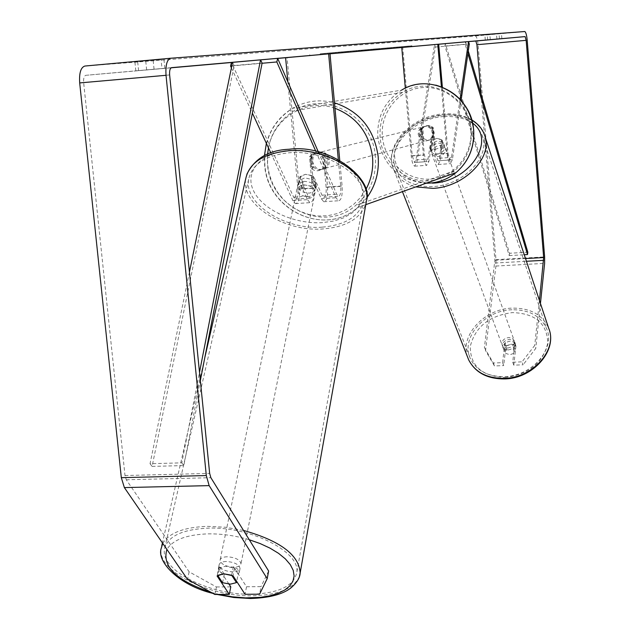 <?xml version="1.0" encoding="UTF-8"?>
<svg xmlns="http://www.w3.org/2000/svg" width="630" height="630" viewBox="0 0 630 630"><rect width="100%" height="100%" fill="white"/><g stroke="black" fill="none" stroke-linecap="round" stroke-linejoin="round"><path stroke-width="0.47" stroke-dasharray="3.15 2.36" d="M299.628 177.172L308.212 196.15L309.873 198.159C311.913 197.97 312.771 194.694 312.448 188.315L309.519 156.87L312.023 154.177C316.071 151.854 319.812 152.413 323.229 155.862L326.135 187.378C326.466 193.764 325.623 197.048 323.631 197.229L322.001 195.213L313.551 176.187L305.526 174.313L299.628 177.172L298.896 180.7L307.503 199.655L309.984 202.655C313.047 202.372 314.331 197.458 313.842 187.897L310.929 156.523L313.425 153.83C317.465 151.515 321.198 152.074 324.607 155.515L327.513 186.96C328.002 196.536 326.742 201.466 323.741 201.734L321.308 198.733L312.842 179.715L304.802 177.841L298.896 180.7M315.795 151.31L336.034 197.741L338.428 200.757C341.365 200.49 342.586 195.552 342.09 185.952L339.743 160.296M318.323 151.917L336.711 194.221L338.31 196.237C340.263 196.064 341.074 192.772 340.751 186.37L338.294 159.508M277.688 58.432L231.446 62.504L293.635 197.135L295.32 199.135C297.399 198.954 298.281 195.678 297.959 189.315L287.863 81.845M270.813 152.948L292.903 200.639L295.431 203.624C298.557 203.34 299.872 198.434 299.392 188.89L287.067 57.59L330.002 53.755M231.399 67.867L252.37 113.132M287.067 57.59L330.01 53.794M231.793 65.961L262.072 63.268M232.525 62.386L260.544 59.882M323.229 155.862L324.607 155.515M309.519 156.87L310.929 156.523M313.551 176.187L312.842 179.715M442.142 140.143L436.826 138.356L430.833 140.986L428.014 159.075L426.557 161.642L424.344 154.846L422.1 128.953L424.21 126.724C427.613 124.795 430.723 125.244 433.558 128.071L435.795 154.011L437.968 160.823L439.394 158.256L442.142 140.143L443 142.545L437.692 140.758L431.715 143.38L428.896 161.461L426.707 165.312C425.124 164.383 424.022 160.989 423.391 155.13L421.139 129.189L423.258 126.953C426.66 125.023 429.786 125.472 432.629 128.307L434.865 154.295C435.488 160.162 436.574 163.564 438.126 164.501L440.268 160.65L443 142.545M461.073 100.351L452.387 159.776L450.3 163.635C448.78 162.697 447.709 159.288 447.095 153.405L441.402 86.814M460.058 99.241L451.529 157.382L450.143 159.949L448.001 153.129L442.37 87.184M401.759 47.502L402.759 47.415L412.225 155.728L414.469 162.508L415.965 159.941L434.535 44.62L435.369 47.045L416.863 162.327L414.627 166.178C413.012 165.249 411.886 161.863 411.248 156.012L405.318 88.184M402.759 47.415L438.701 44.202M435.369 47.045L469.303 44.021M434.535 44.62L438.708 44.242M433.558 128.071L432.629 128.307M422.1 128.953L421.139 129.189M430.833 140.986L431.715 143.38M508.197 349.933C513.34 348.965 515.545 346.421 514.82 342.295L512.757 340.09L509.402 339.381C504.244 340.357 502.047 342.917 502.803 347.059L504.866 349.233L508.197 349.933M515.372 345.523L511.151 344.208L506.591 345.901L505.725 353.422L509.953 354.753L514.529 353.052L515.372 345.523L514.174 342.177L515.655 345.067L515.009 347.768L513.324 349.721L514.529 353.052M435.117 149.428L440.331 147.475L441.362 150.349L443.323 148.247L444.079 144.947L441.528 139.569L436.826 138.356L431.644 140.309L432.692 143.175L430.243 146.247L430.227 149.499L431.463 151.074L430.408 148.207L435.117 149.428M436.866 154.208C442.646 153.003 445.197 150.263 444.52 145.987L442.276 143.766L438.551 143.152C432.755 144.364 430.211 147.113 430.928 151.405L433.156 153.602L436.866 154.208M441.528 139.569L440.331 147.475M430.408 148.207L431.644 140.309M502.803 347.059L503.354 348.54L503.276 345.421L505.37 342.562L506.591 345.901M503.354 348.54L505.725 353.422M505.37 342.562L504.504 350.091M513.324 349.721L514.174 342.177M441.362 150.349L442.559 142.443M432.692 143.175L431.463 151.074M437.732 156.587C443.512 155.389 446.056 152.649 445.371 148.373L443.134 146.152L439.417 145.53C433.621 146.743 431.085 149.491 431.802 153.783L434.031 155.98L437.732 156.587M507.52 348.075C512.67 347.106 514.875 344.555 514.151 340.428L512.088 338.223L508.733 337.515C503.567 338.491 501.362 341.058 502.126 345.201L504.181 347.374L507.52 348.075M511.914 309.771C484.139 310.291 460.105 338.444 470.563 359.013C476.674 370.779 487.903 376.653 504.236 376.638C531.72 376.386 555.668 349.012 546.675 328.813C540.705 315.929 529.113 309.59 511.914 309.771M443.827 116.55C412.878 118.109 385.206 148.231 396.144 169.336C402.57 181.401 414.91 187.141 433.164 186.551C463.908 185.307 491.51 155.799 482.037 135.088C475.737 121.889 463.003 115.715 443.827 116.55M376.236 48.817L320.284 53.818L376.236 48.817M499.448 38.879L499.031 33.736L501.448 33.5L484.872 34.989L499.031 33.736M161.973 68.544L135.812 70.875L164.832 68.284L161.973 68.544L161.06 59.496L134.883 61.787L161.06 59.496M228.973 584.097L218.634 568.37L217.066 575.946M218.634 568.37L225.233 566.205L234.573 568.213L246.527 586.75L245.046 594.279M214.877 594.468L216.429 586.971L189.118 571.804L126.299 479.769L125 475.532L83.64 82.538C83.38 78.301 84.113 75.891 85.853 75.309L171.132 67.812M401.767 47.51L468.531 41.635M84.885 66.04L475.492 35.965C476.705 36.737 477.572 39.611 478.083 44.604L495.975 259.639L495.92 266.057L485.525 350.54L484.399 347.587L493.337 363.006L502.598 362.636L503.693 365.581L505.898 346.531C509.552 343.626 512.899 343.484 515.931 346.098L513.797 365.172L523.097 364.801L522.042 361.841L534.736 345.421L535.768 348.398L523.097 364.801M493.337 363.006L494.448 365.951L503.693 365.581M494.448 365.951L485.525 350.54M540.445 303.471L535.768 348.398M502.598 362.636L504.811 343.563C508.473 340.657 511.828 340.507 514.867 343.122L512.726 362.218L522.042 361.841M512.726 362.218L513.797 365.172M539.445 300.455L534.736 345.421M481.036 94.051L494.881 260.277L484.399 347.587M246.527 586.75L261.025 586.648L259.584 594.192M189.118 571.804L187.488 579.332M216.429 586.971L230.793 586.869M268.632 571.024L261.025 586.648M234.573 568.213L233.045 575.804M146.632 69.914L145.719 60.889M138.584 70.623L137.647 61.504M154.059 69.237L153.129 60.102M514.867 343.122L515.931 346.098M504.811 343.563L505.898 346.531M490.274 39.698L489.849 34.563M487.683 39.926L487.258 34.76M496.912 39.099L496.487 33.925M335.294 53.337L335.223 52.495L342.956 51.794L329.065 53.022L361.699 50.109L338.452 52.211L338.53 53.054M365.951 49.746L366.03 50.597M361.699 50.109L361.777 50.959M329.065 53.022L329.143 53.881M331.923 52.778L332.002 53.629M341.736 51.904L341.807 52.755M342.956 51.794L343.035 52.644M335.223 52.495L338.452 52.211M347.272 51.416L347.343 52.266M377.409 48.864L411.918 45.777L377.409 48.864L377.48 49.644M387.048 47.998L387.119 48.778M388.324 47.888L388.395 48.667M410.697 45.888L410.768 46.667M411.918 45.777L411.988 46.557M389.6 47.778L389.663 48.549M390.86 47.667L390.931 48.439M346.65 52.298L346.571 51.424L321.757 53.645L321.836 54.519M346.571 51.424L348.106 51.298L348.185 52.164M321.757 53.645L348.106 51.298M323.348 53.511L323.426 54.377M324.938 53.377L325.017 54.243M309.747 54.723L309.834 55.59M320.158 53.786L320.237 54.66M367.022 49.707L376.897 48.825L367.022 49.707L367.101 50.526M369.093 49.526L369.164 50.345M376.897 48.825L376.968 49.644M359.525 50.376L388.348 47.801L358.328 50.495L363.156 50.061L359.525 50.376L359.604 51.188M353.32 50.928L353.391 51.747M350.579 51.164L350.65 51.991M385.962 48.014L386.032 48.833M388.348 47.801L388.419 48.62M361.084 50.258L361.155 51.062M358.328 50.495L358.407 51.306M363.156 50.061L363.234 50.865M369.897 49.423L361.494 50.172L371.48 49.282L369.897 49.423L369.967 50.25M361.494 50.172L361.565 51.006M354.603 50.786L379.551 48.565L354.603 50.786L354.682 51.621M345.563 51.597L345.642 52.424M342.838 51.833L342.917 52.668M374.724 48.983L374.803 49.817M409.697 45.959L371.22 49.376L409.697 45.959L409.76 46.746M393.498 47.4L393.569 48.187M379.717 48.644L379.788 49.423M376.811 48.896L376.882 49.683M385.828 48.085L385.891 48.872M381.52 48.463L381.591 49.25M373.692 49.164L373.763 49.951M371.22 49.376L371.291 50.172M401.719 46.651L401.79 47.447M404.066 46.447L404.137 47.242M391.71 47.549L391.781 48.345M406.964 46.195L407.027 46.99M394.49 47.289L364.416 49.967L397.995 46.974L394.49 47.289L394.561 48.085M387.718 47.888L387.789 48.691M378.717 48.699L378.787 49.502M376.039 48.943L376.11 49.738M355.918 50.644L348.784 51.266L355.918 50.644L355.989 51.487L355.926 50.676M348.784 51.266L348.863 52.125M356.596 50.573L356.667 51.424M226.202 561.48C221.933 561.637 219.579 562.763 219.122 564.85C220.098 568.929 224.705 571.276 232.942 571.89C237.219 571.733 239.589 570.607 240.054 568.504C239.077 564.433 234.462 562.094 226.202 561.48M222.555 582.734L224.296 574.237L220.831 572.457L219.035 570.764L218.342 568.614L219.437 566.827L217.673 575.347M303.983 184.826L310.795 186.078L316.118 183.984L315.276 188.213L316.37 186.023L316.276 184.566L314.441 181.708L311.527 179.81L312.385 175.573L305.526 174.313L300.195 176.439L299.321 180.668L298.25 182.802L298.344 184.275L299.746 186.701L303.117 189.047L303.983 184.826L300.195 176.439M304.077 181.385L299.652 182.731L297.667 185.63C298.274 190.315 302.18 192.811 309.369 193.126L313.811 191.772L315.811 188.858C315.189 184.18 311.283 181.692 304.077 181.385M312.385 175.573L316.118 183.984M231.651 575.214L233.376 566.677L236.833 568.457L238.612 570.142L239.305 572.276L238.171 574.111L236.707 581.443M219.437 566.827L224.296 574.237M238.171 574.111L233.376 566.677M315.276 188.213L311.527 179.81M299.321 180.668L303.117 189.047M303.345 184.929L298.919 186.275L296.935 189.173C297.541 193.851 301.455 196.347 308.661 196.662L313.102 195.316L315.102 192.402C314.48 187.732 310.566 185.244 303.345 184.929M227.162 556.77C222.91 556.936 220.547 558.062 220.091 560.157C221.067 564.244 225.666 566.591 233.887 567.205C238.164 567.047 240.526 565.913 240.991 563.811C240.022 559.723 235.415 557.377 227.162 556.77M251.283 594.192C278.602 593.373 293.777 586.136 296.801 572.489C300.652 552.108 251.307 526.609 208.688 528.105C182.023 529.318 167.281 536.406 164.454 549.36C160.579 570.559 209.64 595.208 251.283 594.192M322.442 227.131C346.587 224.847 360.329 215.736 363.675 199.789C368.062 176.03 326.23 149.129 288.816 152.814C265.364 155.429 251.968 164.272 248.63 179.337C243.802 203.97 285.603 230.328 322.442 227.131M311.125 161.674C313.315 169.242 317.827 171.51 324.655 168.486L327.466 164.981L328.191 160.429C326.064 152.948 321.607 150.633 314.819 153.492L311.889 157.02L311.125 161.674M323.466 167.769L325.119 167.32L327.096 160.713L323.93 154.484L322.276 154.893C318.938 152.31 315.52 152.074 312.023 154.177L310.275 155.783L311.472 168.627C314.882 171.265 318.355 171.47 321.898 169.242L323.466 167.769L322.276 154.893M311.472 168.627L313.157 168.178L309.999 161.965L311.968 155.366L310.275 155.783M423.659 138.631L427.959 140.38L431.802 139.458L433.684 137.876L432.558 138.183L434.259 132.709L431.644 127.559L432.771 127.276L432.243 126.866L428.558 125.535L424.77 126.378L422.738 128.047L423.659 138.631L422.517 138.939L419.903 133.796L421.596 128.331L422.738 128.047M419.139 133.993C420.934 140.269 424.715 142.144 430.487 139.608L432.873 136.686L433.511 132.906C431.77 126.701 428.03 124.795 422.297 127.189L419.808 130.126L419.139 133.993M433.684 137.876L432.771 127.276M311.968 155.366L313.157 168.178M325.119 167.32L323.93 154.484M432.558 138.183L431.644 127.559M421.596 128.331L422.517 138.939M418.17 134.245C419.974 140.529 423.762 142.404 429.542 139.868L431.928 136.938L432.574 133.15C430.826 126.937 427.085 125.023 421.336 127.425L418.848 130.371L418.17 134.245M312.527 161.311C314.709 168.864 319.205 171.132 326.025 168.115L328.829 164.619L329.553 160.075C327.435 152.61 322.985 150.302 316.213 153.153L313.283 156.673L312.527 161.311M375.385 156.728C373.173 116.448 325.576 90.145 293.722 110.951C274.971 123.346 266.254 141.23 267.569 164.595C269.986 207.805 324.308 233.462 355.698 205.427C370.023 192.882 376.582 176.652 375.385 156.728M446.646 175.935L454.38 170.856C466.539 160.343 472.161 146.79 471.256 130.213C469.618 96.713 429.66 74.931 402.586 92.319C386.647 102.69 379.15 117.629 380.103 137.135C381.882 164.477 409.492 185.992 435.393 179.936M189.433 272.073L150.05 463.704L181.81 462.853L199.505 372.306M150.05 463.704L152.106 466.405L234.155 65.536L262.111 63.055M234.155 65.536L232.533 62.37M152.106 466.405L183.803 465.57L200.332 380.591M181.81 462.853L183.803 465.57M468.287 50.975L465.594 41.848L445.355 43.659L509.536 253.26L527.83 252.213M461.239 99.233L444.906 46.021L465.168 44.218L465.594 41.848M444.906 46.021L445.355 43.659M467.917 53.503L465.168 44.218M509.536 253.26L509.205 255.591L461.861 101.265M509.205 255.591L524.255 254.74M321.308 198.733L336.034 197.741M327.513 186.96L342.09 185.952M326.135 187.378L340.751 186.37M322.001 195.213L336.711 194.221M297.959 189.315L312.448 188.315M299.392 188.89L313.842 187.897M292.903 200.639L307.503 199.655M293.635 197.135L308.212 196.15M440.268 160.65L452.387 159.776M434.865 154.295L447.095 153.405M439.394 158.256L451.529 157.382M435.795 154.011L448.001 153.129M412.225 155.728L424.344 154.846M411.248 156.012L423.391 155.13M416.863 162.327L428.896 161.461M415.965 159.941L428.014 159.075M467.57 357.06C459.601 335.562 484.383 308.724 512.103 308.125C530.2 307.928 542.383 314.606 548.651 328.167M505.04 377.512C529.011 374.393 543.257 362.88 547.769 342.956C547.155 323.529 535.39 313.401 512.473 312.582C489.258 315.638 475.193 326.883 470.287 346.319C470.137 365.809 481.722 376.204 505.04 377.512M485.084 136.828L484.257 134.34C477.642 120.448 464.255 113.943 444.095 114.833C411.571 116.479 382.497 148.144 394.026 170.321C397.979 178.424 405.24 183.944 415.816 186.889M432.44 183.157C406.366 182.629 393.758 172.187 394.6 151.838C400.743 131.402 416.824 119.164 442.835 115.125C455.01 114.313 464.948 116.975 472.642 123.11M85.853 75.309L171.62 67.646M475.319 35.949L524.656 31.5M495.92 266.057L544.619 263.364M494.857 263.033L526.428 261.277M494.881 260.277L525.53 258.56M83.64 82.538L169.635 74.946M125 475.532L209.656 473.398M126.299 479.769L210.869 477.697M478.083 44.604L527.192 40.241M495.975 259.639L544.635 256.906M359.202 50.353L359.273 51.203M359.289 50.345L359.368 51.195M366.329 49.707L366.4 50.55M368.448 49.557L368.526 50.392M371.117 49.313L371.188 50.14M362.746 50.061L362.817 50.896M368.361 49.565L368.432 50.4M371.361 49.305L371.432 50.132M378.724 48.636L378.795 49.471M371.55 50.109L371.48 49.282L371.519 50.117M365.14 49.904L365.211 50.707M376.378 48.888L376.449 49.699M376.464 48.88L376.535 49.691M397.239 47.037L397.309 47.841M389.403 47.738L389.474 48.534M379.134 48.652L379.205 49.455M379.039 48.66L379.11 49.463M372.968 49.203L373.039 50.014M356.013 50.636L356.084 51.479M350.611 51.109L350.682 51.959M358.383 50.416L358.454 51.266M299.431 576.371C293.934 588.68 278.224 595.145 252.307 595.775C208.577 596.831 157.043 570.953 161.115 548.667L161.784 545.753M162.776 543.414C169.029 532.893 183.952 527.2 207.546 526.341L225.343 527.239L243.511 530.444M249.267 539.745C235.549 535.673 221.894 533.712 208.309 533.854C186.59 534.61 172.785 539.792 166.895 549.407M210.987 592.318L219.145 594.444M246.865 174.234L245.739 178.692C240.652 204.593 284.571 232.273 323.261 228.926C346.87 226.824 361.147 218.193 366.093 203.018M322.67 222.611C294.714 224.493 262.757 210.042 253.607 190.945C244.03 171.88 260.678 152.436 290.076 150.349L302.676 150.389L315.504 152.318L327.868 156.035L339.113 161.343L348.642 167.942L355.974 175.479L360.746 183.543L362.762 191.717L361.951 199.584L358.399 206.758L352.32 212.893L344.043 217.712L334.002 220.996L322.67 222.611M366.786 197.859L357.643 207.546C324.686 237.195 267.435 210.262 264.891 164.792C263.505 140.151 272.727 121.322 292.548 108.321C305.66 100.831 319.638 98.989 334.491 102.8M267.553 154.216L267.593 164.847L269.372 174.62L272.782 183.952L277.704 192.536L283.988 200.104L291.43 206.419L299.809 211.278L308.842 214.507L318.245 216.011L327.726 215.736L336.971 213.664L345.673 209.877L353.556 204.482L360.352 197.647L365.833 189.591M266.364 143.333C270.609 128.047 279.342 116.377 292.548 108.321L401.609 90.129C384.757 101.013 376.834 116.739 377.835 137.309C382.662 165.225 398.751 180.534 426.101 183.236M470.815 130.071C473.051 154.744 453.876 177.676 430.266 179.093C406.681 180.865 384.41 161.083 382.41 136.789C380.063 112.518 398.625 89.397 422.344 87.578C446.032 85.396 468.933 105.375 470.815 130.071M334.995 108.297C306.464 97.918 273.877 117.684 268.474 147.9M323.741 201.734L338.428 200.757M323.631 197.229L338.31 196.237M295.431 203.624L309.984 202.655M295.32 199.135L309.873 198.159M314.819 153.492L313.425 153.83M438.126 164.501L450.3 163.635M437.968 160.823L450.143 159.949M414.627 166.178L426.707 165.312M414.469 162.508L426.557 161.642M422.297 127.189L423.258 126.953M471.823 119.897C463.774 115.14 454.332 113.156 443.496 113.928C411.327 115.534 382.3 146.908 394.026 170.321L402.428 191.638M514.82 342.295L515.356 343.783M443.835 144.073L444.52 145.987M430.227 149.499L430.928 151.405M445.371 148.373L514.151 340.428M396.144 169.336L470.563 359.013M482.037 135.088L546.675 328.813M431.802 153.783L502.126 345.201M320.284 53.818L320.363 54.668M501.874 38.658L501.448 33.5M164.832 68.284L163.918 59.204M475.492 35.965L524.814 31.524M135.812 70.875L134.883 61.787M485.297 40.139L484.872 34.989M367.298 49.62L367.377 50.463M377.386 48.723L377.457 49.573M379.63 49.4L379.551 48.565M364.486 50.77L364.416 49.967M398.065 47.778L397.995 46.974M389.805 48.51L389.734 47.707M372.732 50.03L372.661 49.235M358.753 50.384L358.832 51.235M212.979 593.413L217.004 594.452M288.745 149.271L289.162 149.239M204.766 357.824L162.43 542.91M219.122 564.85L218.342 568.614M298.25 182.802L297.667 185.63M316.37 186.023L315.811 188.858M240.054 568.504L239.305 572.276M296.935 189.173L220.091 560.157M363.675 199.789L296.801 572.489M248.63 179.337L164.454 549.36M315.102 192.402L240.991 563.811M365.802 204.648L357.643 207.546C324.356 237.187 267.151 210.207 264.632 164.895L264.435 155.673M324.655 168.486L321.898 169.242M432.369 139.096L430.487 139.608M401.609 90.129C412.311 84.121 423.683 82.451 435.74 85.105M429.542 139.868L326.025 168.115M402.586 92.319L293.722 110.951M454.38 170.856L355.698 205.427M421.336 127.425L316.213 153.153"/><path stroke-width="0.94" d="M171.132 67.812L231.446 62.504L230.564 66.071L231.399 67.867M252.37 113.132L270.813 152.948M338.294 159.508L328.624 53.873L330.002 53.755L339.743 160.296M287.863 81.845L285.603 57.716L328.624 53.873M262.072 63.268L276.838 61.961L315.795 151.31M230.564 66.071L231.793 65.961M260.544 59.882L277.657 58.354L276.838 61.961M231.446 62.48L232.525 62.386M277.657 58.354L318.323 151.917M442.37 87.184L438.701 44.202L437.771 44.281L441.402 86.814M405.318 88.184L401.759 47.502L437.771 44.281M438.708 44.242L468.515 41.58L469.303 44.021L461.073 100.351M468.515 41.58L460.058 99.241M401.767 47.51L330.01 53.802M499.448 38.879L485.297 40.139L499.448 38.879M229.281 594.381L214.877 594.468L187.488 579.332L124.37 487.588L209.152 485.62L267.191 578.647L259.584 594.192L245.046 594.279L233.045 575.804L223.674 573.788L217.066 575.946L229.281 594.381L230.793 586.869L228.973 584.097M393.569 48.187L371.291 50.172L393.569 48.187M363.234 50.872L388.419 48.62L363.234 50.872M267.191 578.647L268.632 571.024L210.869 477.697L209.656 473.398L169.635 74.946C169.376 70.647 170.029 68.213 171.62 67.646L525.136 36.603L526.152 40.344L543.651 257.544L539.445 300.455M277.688 58.432L285.603 57.732M468.531 41.635L475.823 41.013L476.926 44.714L481.036 94.051M390.931 48.439L411.988 46.557L390.931 48.439M371.519 50.124L342.917 52.668L371.519 50.124M376.11 49.738L398.065 47.778L376.11 49.738M209.152 485.62L206.309 475.563L166.029 75.301C165.414 65.213 166.958 59.527 170.675 58.243L524.814 31.524C525.908 32.311 526.704 35.217 527.192 40.241L544.635 256.906L544.619 263.364L540.445 303.471M124.37 487.588L121.314 477.674L79.687 82.924C79.073 72.97 80.805 67.347 84.885 66.04L170.604 58.251M367.101 50.526L376.968 49.644L367.101 50.526M368.526 50.392L361.565 51.006L368.526 50.392M355.989 51.487L348.863 52.125L355.989 51.487M222.555 582.734L230.47 584.144L236.47 582.616L231.651 575.214L223.674 573.788L217.673 575.347L222.555 582.734M236.707 581.443L236.47 582.616M435.393 179.936L446.646 175.935M199.505 372.306L260.536 59.866L232.533 62.37L189.433 272.073M200.332 380.591L262.111 63.055L260.536 59.866M524.255 254.74L527.515 254.552L527.83 252.213L468.287 50.975M527.515 254.552L467.917 53.503M461.861 101.265L461.239 99.233M485.084 136.828L548.651 328.167C558.054 349.374 532.901 378.118 504.039 378.37C486.903 378.386 475.115 372.228 468.688 359.895L467.57 357.06M415.816 186.889L432.889 188.37C465.184 187.078 494.172 156.09 484.257 134.34C482.336 128.843 478.194 124.023 471.823 119.897M472.642 123.11C496.487 140.545 469.57 181.889 432.44 183.157M475.745 41.005L525.066 36.595M526.428 261.277L543.643 260.316M525.53 258.56L543.651 257.544M476.926 44.714L526.152 40.344M121.314 477.674L206.309 475.563M79.687 82.924L166.029 75.301M212.979 593.413C179.503 585.498 156.768 562.047 161.115 548.667L162.776 543.414M166.895 549.407C161.823 566.409 176.518 580.71 210.987 592.318M219.145 594.444L232.399 596.815L245.55 597.878L260.174 597.382L269.624 595.862L277.869 593.413L284.642 590.097L289.721 586.018L292.918 581.269L294.115 576.017L293.241 570.41L290.288 564.63L285.335 558.865L278.515 553.313L270.034 548.155L260.174 543.58L249.267 539.745M366.093 203.018L366.597 200.175C371.196 175.234 327.246 146.955 287.926 150.846C263.308 153.602 249.244 162.887 245.739 178.692L204.766 357.824M243.511 530.444C280.279 540.847 299.163 555.022 300.156 572.961L299.431 576.371M334.491 102.8C359.683 111.25 374.244 129.158 378.157 156.523C379.315 171.966 375.527 185.74 366.786 197.859M365.833 189.591C371.259 179.621 373.495 168.824 372.55 157.193C369.259 133.174 356.738 116.873 334.995 108.297M426.101 183.236C437.252 183.204 447.221 179.668 456.01 172.612C468.681 161.564 474.54 147.373 473.587 130.032C471.87 94.909 430.054 72.017 401.609 90.129M268.474 147.9L267.553 154.216M548.651 328.167C558.141 350.146 533.051 378.717 504.417 378.929C487.258 378.961 475.351 372.613 468.688 359.895L402.428 191.638M475.823 41.013L525.136 36.603M217.004 594.452L233.832 597.508L250.425 598.5C268.963 597.917 282.374 594.468 290.643 588.144C296.769 582.939 299.943 577.883 300.156 572.961L366.597 200.175C373.653 179.243 330.175 143.884 289.162 149.239M246.865 174.234C254.677 158.508 268.632 150.184 288.745 149.271M162.43 542.91L161.784 545.753M365.802 204.648L456.01 172.612C468.752 161.532 474.65 147.318 473.689 129.985C470.389 106.627 457.742 91.673 435.74 85.105M266.364 143.333L264.435 155.673"/></g></svg>
